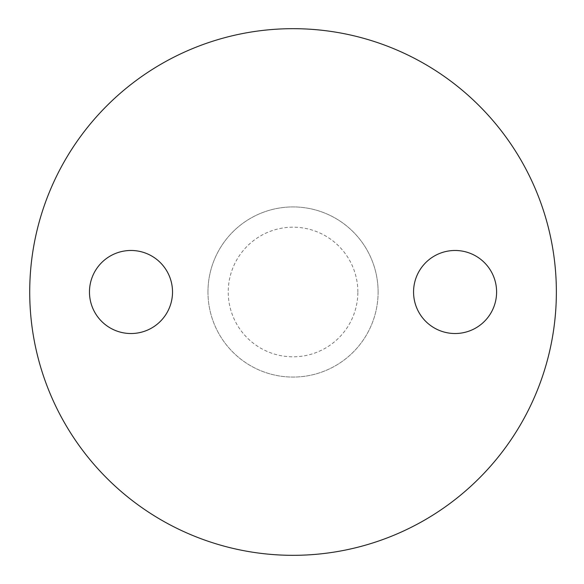 <?xml version="1.0" encoding="UTF-8"?>
<svg xmlns="http://www.w3.org/2000/svg" width="584" height="584" viewBox="0 0 584 584"><rect width="100%" height="100%" fill="white"/><g stroke="black" fill="none" stroke-linecap="round" stroke-linejoin="round"><path stroke-width="0.44" stroke-dasharray="2.92 2.19" d="M89.469 292A41.522 41.522 0 0 0 151.76 327.96A41.522 41.522 0 0 0 151.76 256.04A41.522 41.522 0 0 0 89.469 292M413.56 292A41.522 41.522 0 0 0 475.843 327.96A41.522 41.522 0 0 0 475.843 256.04A41.522 41.522 0 0 0 413.56 292M378.111 292A85.074 85.074 0 0 1 293.037 377.074A85.074 85.074 0 0 1 207.962 292A85.074 85.074 0 0 1 293.037 206.926A85.074 85.074 0 0 1 378.111 292M357.853 292A64.817 64.817 0 0 0 260.632 235.87A64.817 64.817 0 0 0 260.632 348.13A64.817 64.817 0 0 0 357.853 292M207.962 292A85.074 85.074 0 0 0 335.574 365.672A85.074 85.074 0 0 0 335.574 218.328A85.074 85.074 0 0 0 207.962 292M29.718 292A263.318 263.318 0 0 0 424.699 520.045A263.318 263.318 0 0 0 424.699 63.955A263.318 263.318 0 0 0 29.718 292"/><path stroke-width="0.88" d="M89.469 292A41.522 41.522 0 0 1 151.76 256.04A41.522 41.522 0 0 1 151.76 327.96A41.522 41.522 0 0 1 89.469 292M413.56 292A41.522 41.522 0 0 1 475.843 256.04A41.522 41.522 0 0 1 475.843 327.96A41.522 41.522 0 0 1 413.56 292M29.718 292A263.318 263.318 0 0 0 424.699 520.045A263.318 263.318 0 0 0 424.699 63.955A263.318 263.318 0 0 0 29.718 292"/></g></svg>
